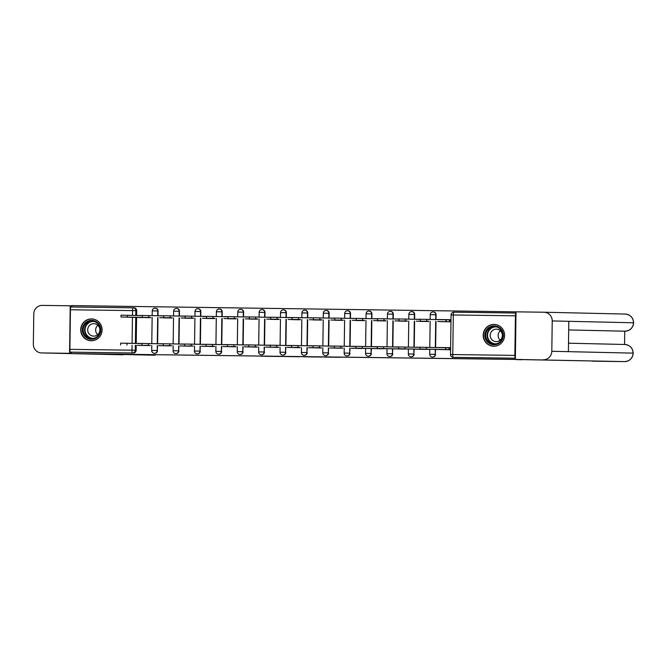<?xml version="1.0" encoding="UTF-8"?>
<svg xmlns="http://www.w3.org/2000/svg" width="667" height="667" viewBox="0 0 667 667"><rect width="100%" height="100%" fill="white"/><g stroke="black" fill="none" stroke-linecap="round" stroke-linejoin="round"><path stroke-width="1" d="M324.012 357.078L340.545 357.304L324.012 357.078M158.004 315.758L158.079 310.964A2.793 2.743 -88.7 0 0 155.394 308.137A2.793 2.743 -88.7 0 0 155.369 308.129M179.39 316.05L179.456 311.256A2.793 2.743 -88.7 0 0 176.755 308.421M200.775 316.341L200.842 311.547A2.793 2.743 -88.7 0 0 198.141 308.713M222.161 316.633L222.228 311.839A2.793 2.743 -88.7 0 0 219.526 309.004M243.547 316.925L243.613 312.131A2.793 2.743 -88.7 0 0 240.912 309.296M264.932 317.217L264.999 312.423A2.793 2.743 -88.7 0 0 262.298 309.588M286.318 317.509L286.385 312.715A2.793 2.743 -88.7 0 0 283.683 309.88M307.704 317.8L307.77 313.006A2.793 2.743 -88.7 0 0 305.069 310.172M329.089 318.092L329.156 313.298A2.793 2.743 -88.7 0 0 326.455 310.463M350.475 318.384L350.542 313.59A2.793 2.743 -88.7 0 0 347.84 310.755M371.861 318.676L371.928 313.882A2.793 2.743 -88.7 0 0 369.226 311.047M393.247 318.959L393.313 314.165A2.793 2.743 -88.7 0 0 390.612 311.339M414.632 319.251L414.699 314.457A2.793 2.743 -88.7 0 0 411.998 311.622M436.018 319.543L436.085 314.749A2.793 2.743 -88.7 0 0 433.383 311.914M493.738 346.223A10.905 10.697 -88.7 0 0 504.586 335.509A10.905 10.697 -88.7 0 0 494.047 324.412A10.905 10.697 -88.7 0 0 483.2 335.126A10.905 10.697 -88.7 0 0 493.738 346.223M91.262 340.745A10.905 10.697 -88.7 0 0 102.101 330.032A10.905 10.697 -88.7 0 0 91.562 318.934A10.905 10.697 -88.7 0 0 80.715 329.648A10.905 10.697 -88.7 0 0 91.262 340.745M261.03 356.211L279.923 356.478L261.03 356.211M521.719 359.53L71.236 353.568L516.216 359.405M521.719 359.746L516.216 359.621M303.177 356.795L321.769 357.053L303.177 356.753M299.75 356.753L277.339 356.403L299.75 356.737M133.175 307.82L133.984 307.846A2.793 2.743 91.3 0 1 136.693 310.672L136.627 315.474M136.593 317.342L136.235 343.438M136.21 345.314L136.135 350.25L135.284 350.233A2.793 2.743 91.3 0 1 132.5 352.993L70.402 352.143A2.793 0.55 -89.2 0 1 69.885 349.341L70.435 309.763A2.793 0.55 -89.2 0 1 71.027 306.978L133.125 307.82M522.386 311.931L71.911 305.594L71.886 306.987M71.236 353.568L71.261 352.168L70.402 352.143M515.416 315.816L453.318 314.974A2.793 0.55 -89.2 0 1 453.91 312.189L516.008 313.031A2.793 0.55 90.8 0 0 515.416 315.816L514.866 355.394A2.793 0.55 90.8 0 0 515.374 358.204L454.135 357.379A2.793 2.743 91.3 0 1 454.085 357.379L453.252 357.354A2.793 2.743 91.3 0 1 453.252 357.354L515.374 358.204M448.608 319.81L450.133 319.801M437.769 321.486L450.108 321.794L450.133 319.701L437.802 319.526L448.608 319.776M437.41 347.499L449.75 347.682L437.41 347.557M437.385 349.458L449.716 349.766L449.75 347.665M416 349.166L428.339 349.225M416.383 321.194L428.723 321.252M420.41 319.293L416.416 319.243L420.41 319.326M420.018 347.265L416.025 347.207L420.018 347.282M394.614 348.874L406.953 348.933M394.997 320.902L407.337 320.969M399.024 319.001L395.031 318.951L399.024 319.034M398.633 346.973L394.639 346.915L398.633 346.99M373.228 348.583L385.568 348.641M373.62 320.61L385.951 320.677M377.639 318.709L373.645 318.659L377.639 318.751M377.247 346.682L373.253 346.623L377.247 346.698M351.842 348.291L364.182 348.349M352.234 320.327L364.574 320.385M356.253 318.417L352.259 318.367L356.253 318.459M355.861 346.39L351.868 346.331L355.861 346.406M330.457 347.999L342.796 348.057M330.849 320.035L343.188 320.093M334.867 318.126L330.874 318.076L334.867 318.167M334.475 346.098L330.482 346.04L334.475 346.115M309.071 347.707L321.411 347.765M309.463 319.743L321.802 319.801M313.482 317.834L309.488 317.784L313.482 317.876M313.09 345.806L309.096 345.756L313.09 345.823M287.685 347.415L300.025 347.482M288.077 319.451L300.417 319.51M292.096 317.55L288.102 317.492L292.096 317.584M291.704 345.514L287.71 345.464L291.704 345.531M266.3 347.123L278.639 347.19M266.692 319.159L279.031 319.218M270.71 317.259L266.717 317.2L270.71 317.292M270.318 345.223L266.325 345.173L270.318 345.239M244.914 346.84L257.254 346.898M245.306 318.868L257.645 318.926M249.325 316.967L245.331 316.908L249.325 317M248.933 344.931L244.939 344.881L248.933 344.947M223.528 346.548L235.868 346.607M223.92 318.576L236.26 318.634M227.939 316.675L223.945 316.617L227.939 316.708M227.547 344.639L223.553 344.589L227.547 344.656M202.143 346.256L214.482 346.315M202.535 318.284L214.874 318.342M206.553 316.383L202.56 316.325L206.553 316.416M206.161 344.347L202.168 344.297L206.161 344.364M180.757 345.965L193.096 346.023M181.149 317.992L193.488 318.051M185.168 316.091L181.174 316.041L185.168 316.125M184.776 344.064L180.782 344.005L184.776 344.08M159.371 345.673L171.711 345.731M159.763 317.7L172.103 317.767M163.782 315.799L159.788 315.749L163.782 315.833M163.39 343.772L159.396 343.713L163.39 343.788M137.986 345.381L150.325 345.439M138.377 317.409L150.717 317.475M157.979 317.634L157.62 343.73M157.587 345.606L157.22 350.534A2.793 2.743 91.3 0 1 154.41 353.293L154.719 353.302A2.793 2.743 -88.7 0 0 157.52 350.542M179.365 317.926L179.006 344.022M178.973 345.898L178.606 350.825A2.793 2.743 91.3 0 1 175.796 353.585L176.105 353.593A2.793 2.743 -88.7 0 0 178.906 350.834M200.75 318.217L200.392 344.314M200.358 346.19L199.992 351.117A2.793 2.743 91.3 0 1 197.182 353.877L197.49 353.885A2.793 2.743 -88.7 0 0 200.292 351.125M222.136 318.509L221.769 344.606M221.744 346.481L221.377 351.409A2.793 2.743 91.3 0 1 218.568 354.169L218.876 354.177A2.793 2.743 -88.7 0 0 221.677 351.417M243.522 318.801L243.155 344.897M243.13 346.773L242.763 351.701A2.793 2.743 91.3 0 1 239.953 354.46L240.262 354.469A2.793 2.743 -88.7 0 0 243.063 351.709M264.907 319.093L264.541 345.189M264.516 347.057L264.149 351.993A2.793 2.743 91.3 0 1 261.339 354.752L261.647 354.761A2.793 2.743 -88.7 0 0 264.449 352.001M286.293 319.385L285.926 345.473M285.901 347.349L285.526 352.284A2.793 2.743 91.3 0 1 282.725 355.044L283.025 355.052A2.793 2.743 -88.7 0 0 285.835 352.293M307.679 319.676L307.312 345.764M307.287 347.64L306.912 352.576A2.793 2.743 91.3 0 1 304.11 355.336L304.41 355.336A2.793 2.743 -88.7 0 0 307.22 352.576M329.064 319.968L328.698 346.056M328.673 347.932L328.297 352.868A2.793 2.743 91.3 0 1 325.496 355.628L325.796 355.628A2.793 2.743 -88.7 0 0 328.606 352.868M350.45 320.26L350.083 346.348M350.058 348.224L349.683 353.151A2.793 2.743 91.3 0 1 346.882 355.911L347.182 355.92A2.793 2.743 -88.7 0 0 349.992 353.16M371.836 320.544L371.469 346.64M371.444 348.516L371.069 353.443A2.793 2.743 91.3 0 1 368.267 356.203L368.568 356.211A2.793 2.743 -88.7 0 0 371.377 353.452M393.222 320.835L392.855 346.932M392.83 348.808L392.454 353.735A2.793 2.743 91.3 0 1 389.653 356.495L389.953 356.503A2.793 2.743 -88.7 0 0 392.763 353.743M414.607 321.127L414.24 347.224M414.215 349.099L413.84 354.027A2.793 2.743 91.3 0 1 411.039 356.787L411.339 356.795A2.793 2.743 -88.7 0 0 414.149 354.035M435.993 321.419L435.626 347.515M435.601 349.391L435.226 354.319A2.793 2.743 91.3 0 1 432.424 357.078L432.725 357.087A2.793 2.743 -88.7 0 0 435.534 354.327M142.396 315.508L138.403 315.458L142.396 315.549M142.013 343.48L138.011 343.422L142.004 343.497M71.261 352.168L133.358 353.01A2.793 2.743 -88.7 0 0 136.135 350.25M318.809 357.012L308.671 356.837L318.809 357.012M290.895 356.62L298.166 356.72L290.895 356.62M450.05 321.794L441.421 321.677M442.521 321.694L447.599 321.761M442.521 321.577L441.421 321.552M420.468 319.251L449.483 319.827L449.458 321.644M450.133 319.835L449.483 319.827M445.99 319.768L445.965 321.586M449.716 349.625L445.573 349.558L445.598 347.74L449.741 347.807M420.085 347.224L445.598 347.74M447.123 349.675L420.06 349.041L420.018 347.215M445.573 349.558L419.993 349.033M428.664 321.502L420.035 321.386M421.135 321.402L426.213 321.469M421.135 321.286L420.035 321.261M399.083 318.959L420.41 319.385M407.287 321.211L398.649 321.094M399.75 321.11L404.827 321.177M399.75 320.994L398.649 320.969M377.697 318.668L399.024 319.093M521.719 359.588L624.512 361.606L521.719 359.538M543.255 359.771A8.604 8.429 -88.7 0 0 551.809 351.284L568.392 351.659L568.809 321.311L552.226 320.935L551.809 351.284M552.226 320.935A8.604 8.429 -88.7 0 0 543.922 312.223L516.025 311.839L515.358 359.388M624.554 344.472L624.746 331.191M623.086 331.166L568.693 329.932L624.937 331.191A8.604 8.429 -88.7 0 0 633.483 322.778L633.65 322.778C633.233 317.592 630.432 314.691 625.246 314.057A8.604 8.429 -88.7 0 0 625.171 314.057M592.504 361.172L624.512 361.606A8.604 8.429 -88.7 0 0 633.058 353.118L633.225 353.126C632.775 347.974 629.973 345.097 624.821 344.48A8.604 8.429 -88.7 0 0 624.746 344.472M103.727 354.06L154.927 355.211A8.388 1.659 90.8 0 0 155.444 354.819M122.77 354.777A8.604 8.429 -88.7 0 0 122.845 354.777L41.587 352.943A8.604 8.429 -88.7 0 1 33.35 344.222L33.775 313.882A8.604 8.429 -88.7 0 1 42.321 305.394L71.903 305.811M41.587 352.943A8.604 8.429 -88.7 0 0 41.662 352.943L69.56 353.318L70.218 305.769M69.56 353.318L71.244 353.36M503.368 335.451A9.438 9.255 91.3 0 1 493.98 344.764A9.438 9.255 91.3 0 1 484.859 335.193A9.438 9.255 91.3 0 1 494.247 325.88A9.438 9.255 91.3 0 1 503.368 335.451M485.684 335.209A8.738 8.571 -88.7 0 0 494.055 344.064A8.738 8.571 -88.7 0 0 502.818 335.443A8.738 8.571 -88.7 0 0 494.447 326.588A8.738 8.571 -88.7 0 0 485.684 335.209M500.142 340.17A6.22 6.103 91.3 0 1 500.358 330.749M490.17 335.284A6.22 6.103 -88.7 0 0 496.131 341.596A6.22 6.103 -88.7 0 0 502.368 335.451A6.22 6.103 -88.7 0 0 496.406 329.148A6.22 6.103 -88.7 0 0 490.17 335.284M497.54 325.062A10.839 10.622 -88.7 0 0 483.492 335.176A10.839 10.622 -88.7 0 0 497.073 345.731M100.884 329.973A9.438 9.255 91.3 0 1 91.504 339.286A9.438 9.255 91.3 0 1 82.374 329.715A9.438 9.255 91.3 0 1 91.763 320.402A9.438 9.255 91.3 0 1 100.884 329.973M83.2 329.731A8.738 8.571 -88.7 0 0 91.571 338.586A8.738 8.571 -88.7 0 0 100.342 329.965A8.738 8.571 -88.7 0 0 91.971 321.11A8.738 8.571 -88.7 0 0 83.2 329.731M97.665 334.692A6.22 6.103 91.3 0 1 97.874 325.271M87.685 329.806A6.22 6.103 -88.7 0 0 93.647 336.118A6.22 6.103 -88.7 0 0 99.892 329.973A6.22 6.103 -88.7 0 0 93.93 323.67A6.22 6.103 -88.7 0 0 87.685 329.806M95.056 319.585A10.839 10.622 -88.7 0 0 81.007 329.698A10.839 10.622 -88.7 0 0 94.589 340.253M428.331 349.333L424.187 349.133M398.699 346.932L420.018 347.357M425.738 349.383L398.674 348.749L398.633 346.923M424.187 349.266L398.608 348.741M406.945 349.041L402.801 348.841M377.314 346.64L398.633 347.065M404.352 349.091L377.222 348.457L377.247 346.632M402.801 348.974L377.222 348.457M385.901 320.919L377.264 320.802M378.364 320.819L383.442 320.885M378.372 320.702L377.264 320.677M356.32 318.376L377.639 318.801M364.515 320.627L355.878 320.51M356.978 320.527L362.056 320.594M356.987 320.418L355.878 320.393M334.934 318.084L356.253 318.509M343.13 320.343L334.492 320.218M335.601 320.143L340.67 320.31M335.593 320.235L334.492 320.102M313.548 317.792L334.867 318.217M385.559 348.749L381.416 348.549M355.928 346.348L377.247 346.773M382.966 348.799L355.836 348.166L355.861 346.348M381.416 348.683L355.836 348.166M364.174 348.457L360.03 348.257M334.542 346.056L355.861 346.481M361.581 348.516L351.276 348.249M360.03 348.391L351.276 348.282M342.796 348.166L338.644 347.966M313.156 345.764L334.475 346.19M340.195 348.224L329.89 347.957M338.644 348.099L329.89 347.991M321.744 320.052L313.106 319.935M314.215 319.852L319.285 320.018M314.207 319.943L313.106 319.81M292.163 317.5L313.482 317.934M321.411 347.882L317.259 347.674M291.771 345.473L313.09 345.898M318.809 347.932L321.402 347.966L318.809 347.932A3.493 0.692 -89.2 0 1 318.809 347.932L308.504 347.674M317.259 347.815L308.504 347.699M300.358 319.76L291.721 319.643M292.83 319.56L297.899 319.726M292.83 319.651L291.721 319.518M270.777 317.217L292.096 317.642M300.025 347.59L295.873 347.382M270.385 345.181L291.704 345.606M297.424 347.64L300.025 347.674L297.424 347.64A3.493 0.692 -89.2 0 1 297.424 347.64L287.118 347.382M295.873 347.524L287.118 347.407M278.973 319.468L270.335 319.351M271.444 319.268L276.513 319.435M271.444 319.368L270.335 319.226M249.391 316.925L270.71 317.35M278.639 347.299L274.487 347.09M248.999 344.889L270.318 345.314M276.038 347.349L278.639 347.382L276.038 347.349A3.493 0.692 -89.2 0 1 276.038 347.349L265.733 347.09M274.487 347.232L265.733 347.115M257.587 319.176L248.949 319.059M250.058 318.976L255.127 319.143M250.058 319.076L248.949 318.934M228.006 316.633L249.325 317.058M257.254 347.007L253.101 346.798M227.614 344.597L248.933 345.022M254.661 347.057L257.254 347.09L254.661 347.057A3.493 0.692 -89.2 0 1 254.652 347.057L244.347 346.798M253.101 346.94L244.347 346.823M236.201 318.884L227.564 318.768M228.673 318.684L233.742 318.851M228.673 318.784L227.564 318.643M206.62 316.341L227.939 316.767M235.868 346.715L231.716 346.515M206.228 344.305L227.547 344.731M233.275 346.765L235.868 346.798L233.275 346.765A3.493 0.692 -89.2 0 1 233.267 346.765L222.961 346.507M231.716 346.648L222.961 346.532M214.816 318.593L206.178 318.476M207.287 318.392L212.356 318.559M207.287 318.493L206.178 318.351M185.234 316.05L206.553 316.475M214.482 346.423L210.33 346.223M184.842 344.014L206.161 344.447M211.889 346.473L214.482 346.507L211.889 346.473A3.493 0.692 -89.2 0 1 211.881 346.473L201.576 346.215M210.33 346.356L201.576 346.24M193.43 318.301L184.792 318.184M185.901 318.101L190.97 318.267M185.901 318.201L184.792 318.059M163.849 315.758L185.168 316.183M193.096 346.131L188.944 345.931M163.457 343.73L184.776 344.155M190.504 346.181L180.19 345.923M188.944 346.065L180.19 345.948M172.044 318.009L163.407 317.892M164.516 317.809L169.585 317.976M164.516 317.909L163.407 317.767M142.463 315.466L163.782 315.891M171.711 345.839L167.567 345.639M142.071 343.438L163.39 343.864M169.118 345.89L158.804 345.631M167.559 345.773L158.804 345.656M150.717 317.584L120.985 316.992L142.021 317.6M143.13 317.517L148.199 317.684M143.13 317.617L142.021 317.475M121.077 315.174L142.396 315.599M150.325 345.548L146.181 345.348M120.685 343.146L142.004 343.572M147.732 345.598L137.419 345.339M146.173 345.481L137.419 345.364M155.394 308.137L155.094 308.129A2.793 2.743 91.3 0 1 157.771 310.964L157.704 315.758M158.079 310.964L152.284 310.889M176.78 308.421L176.48 308.421A2.793 2.743 91.3 0 1 179.156 311.247L179.09 316.05M179.456 311.256L173.67 311.181M198.166 308.713L197.866 308.713A2.793 2.743 91.3 0 1 197.866 308.713A2.793 2.743 91.3 0 1 200.542 311.539L200.475 316.333M200.842 311.547L195.056 311.464M219.551 309.004L219.251 308.996A2.793 2.743 91.3 0 1 221.928 311.831L221.861 316.625M222.228 311.839L216.442 311.756M240.937 309.296L240.637 309.288A2.793 2.743 91.3 0 1 243.313 312.123L243.247 316.917M243.613 312.131L237.827 312.048M262.323 309.588L262.023 309.58A2.793 2.743 91.3 0 1 264.699 312.414L264.632 317.209M264.999 312.423L259.213 312.339M283.708 309.88L283.4 309.872A2.793 2.743 91.3 0 1 286.085 312.706L286.018 317.5M286.385 312.715L280.599 312.631M305.094 310.172L304.786 310.163A2.793 2.743 91.3 0 1 307.47 312.998L307.404 317.792M307.77 313.006L301.984 312.923M326.48 310.463L326.171 310.455A2.793 2.743 91.3 0 1 328.856 313.29L328.789 318.084M329.156 313.298L323.37 313.215M347.866 310.755L347.557 310.747A2.793 2.743 91.3 0 1 350.242 313.582L350.175 318.376M350.542 313.59L344.756 313.507M369.251 311.047L368.943 311.039A2.793 2.743 91.3 0 1 371.627 313.874L371.561 318.668M371.928 313.882L366.141 313.798M390.637 311.339L390.328 311.331A2.793 2.743 91.3 0 1 393.005 314.165L392.938 318.959M393.313 314.165L387.527 314.09M412.023 311.622L411.714 311.622A2.793 2.743 91.3 0 1 414.39 314.457L414.324 319.251M414.699 314.457L408.913 314.382M433.408 311.914L433.1 311.914A2.793 2.743 91.3 0 1 435.776 314.741L435.709 319.535M436.085 314.749L430.298 314.666M136.693 310.672L135.835 310.655L135.768 315.449M135.743 317.325L135.376 343.422M135.351 345.298L135.284 350.233L131.983 350.183L132.058 345.223M132.083 343.347L132.45 317.25M132.475 315.374L132.541 310.605L70.435 309.763M69.885 349.341L131.983 350.183A2.793 0.55 90.8 0 0 132.5 352.993L133.358 353.01M516.008 313.031L453.91 312.189A2.793 2.793 0 0 0 451.075 314.949L453.318 314.974L452.768 354.552L514.866 355.394M157.679 317.625L157.312 343.722M157.287 345.598L157.22 350.534L151.676 350.458A2.793 2.793 0 0 0 154.41 353.293M179.064 317.917L178.698 344.014M178.673 345.89L178.606 350.825L173.061 350.75A2.793 2.793 0 0 0 175.796 353.585M200.45 318.209L200.083 344.305M200.058 346.181L199.992 351.117L194.447 351.042A2.793 2.793 0 0 0 197.182 353.877M221.836 318.501L221.469 344.597M221.444 346.473L221.377 351.409L215.833 351.334A2.793 2.793 0 0 0 218.568 354.169M243.222 318.793L242.855 344.889M242.83 346.765L242.763 351.701L237.219 351.626A2.793 2.793 0 0 0 239.953 354.46M264.607 319.084L264.24 345.181M264.215 347.057L264.149 351.993L258.604 351.918A2.793 2.793 0 0 0 261.339 354.752M285.993 319.376L285.626 345.473M285.601 347.349L285.526 352.284L279.99 352.209A2.793 2.793 0 0 0 282.725 355.044M307.379 319.668L307.012 345.764M306.987 347.632L306.912 352.576L301.376 352.501A2.793 2.793 0 0 0 304.11 355.336M328.756 319.96L328.397 346.048M328.372 347.924L328.297 352.868L322.761 352.785A2.793 2.793 0 0 0 325.496 355.628M350.142 320.252L349.783 346.34M349.758 348.216L349.683 353.151L344.147 353.076A2.793 2.793 0 0 0 346.882 355.911M371.527 320.544L371.169 346.632M371.144 348.507L371.069 353.443L365.533 353.368A2.793 2.793 0 0 0 368.267 356.203M392.913 320.835L392.555 346.923M392.521 348.799L392.454 353.735L386.918 353.66A2.793 2.793 0 0 0 389.653 356.495M414.299 321.119L413.94 347.215M413.907 349.091L413.84 354.027L408.304 353.952A2.793 2.793 0 0 0 411.039 356.787M435.684 321.411L435.326 347.507M435.293 349.383L435.226 354.319L429.69 354.244A2.793 2.793 0 0 0 432.424 357.078M429.74 354.244L429.756 349.258M408.354 353.952L408.371 348.966M386.977 353.66L386.985 348.674M365.591 353.368L365.599 348.382M344.205 353.085L344.214 348.091M322.82 352.793L322.828 347.799M301.434 352.501L301.442 347.507M280.048 352.209L280.065 347.215M258.663 351.918L258.679 346.932M237.277 351.626L237.294 346.64M215.891 351.334L215.908 346.348M194.506 351.042L194.522 346.056M173.12 350.75L173.137 345.764M151.734 350.458L151.751 345.473M454.135 357.379L453.277 357.362A2.793 0.55 90.8 0 1 452.768 354.552L450.517 354.519A2.793 2.793 0 0 0 453.252 357.354M134.009 307.846L133.158 307.82A2.793 2.743 91.3 0 1 135.835 310.655L132.541 310.605A2.793 0.55 -89.2 0 1 133.133 307.82L133.133 307.82A2.793 2.793 0 0 0 133.133 307.82L71.027 306.978M450.058 321.744L447.515 321.711M446.19 319.776L446.165 321.594M426.78 319.335L426.755 321.152M445.773 349.558L445.798 347.74M449.066 349.608L449.099 347.79M426.363 349.124L426.388 347.307M428.673 321.452L426.13 321.419M405.394 319.043L405.369 320.86M407.287 321.161L404.744 321.127M384.009 318.751L383.984 320.569M568.509 343.205L624.821 344.48A8.604 8.429 -88.7 0 1 633.058 353.118L568.392 351.659M568.809 321.311L633.483 322.778A8.604 8.429 -88.7 0 0 625.246 314.057L543.997 312.223M41.662 352.943L122.845 354.777A8.604 8.429 -88.7 0 0 122.911 354.777A8.388 1.659 90.8 0 0 122.92 354.777L122.845 354.777M494.772 344.047A8.738 8.571 91.3 0 1 495.172 326.63M496.732 326.955A8.454 8.287 -88.7 0 0 487.544 335.251A8.454 8.287 -88.7 0 0 496.348 343.797M92.296 338.569A8.738 8.571 91.3 0 1 92.688 321.152M94.247 321.477A8.454 8.287 -88.7 0 0 85.059 329.773A8.454 8.287 -88.7 0 0 93.872 338.319M404.977 348.833L405.002 347.015M383.592 348.541L383.617 346.723M385.901 320.869L383.358 320.835M362.623 318.467L362.598 320.285M364.515 320.577L361.973 320.544M341.237 318.176L341.212 319.993M343.13 320.285L340.587 320.252M319.852 317.884L319.827 319.701M362.206 348.249L362.231 346.431M340.82 347.957L340.845 346.14M319.435 347.665L319.46 345.848M321.744 319.993L319.201 319.96M298.466 317.592L298.441 319.41M298.049 347.374L298.074 345.556M300.358 319.701L297.815 319.668M277.08 317.3L277.055 319.118M276.663 347.082L276.688 345.264M278.973 319.41L276.43 319.376M255.694 317.008L255.669 318.826M255.278 346.798L255.303 344.981M257.587 319.126L255.044 319.084M234.309 316.717L234.284 318.534M233.892 346.507L233.917 344.689M236.201 318.834L233.658 318.801M212.923 316.425L212.898 318.242M212.506 346.215L212.531 344.397M214.816 318.543L212.273 318.509M191.537 316.133L191.512 317.951M191.121 345.923L191.146 344.105M193.43 318.251L190.887 318.217M170.152 315.841L170.127 317.659M169.735 345.631L169.76 343.813M172.044 317.959L169.501 317.926M148.766 315.549L148.741 317.367M148.349 345.339L148.382 343.522M150.659 317.667L148.116 317.634M127.38 315.258L127.355 317.083M126.972 345.047L126.997 343.23M429.781 347.382L430.148 321.286M430.173 319.41L430.24 314.666A2.793 2.793 0 0 1 433.1 311.914M408.396 347.09L408.763 320.994M408.788 319.126L408.854 314.374A2.793 2.793 0 0 1 411.714 311.622M387.01 346.798L387.377 320.71M387.402 318.834L387.469 314.082A2.793 2.793 0 0 1 390.328 311.331M365.624 346.507L365.991 320.418M366.016 318.543L366.083 313.798A2.793 2.793 0 0 1 368.943 311.039M344.247 346.215L344.606 320.127M344.631 318.251L344.697 313.507A2.793 2.793 0 0 1 347.557 310.747M322.861 345.923L323.22 319.835M323.245 317.959L323.312 313.215A2.793 2.793 0 0 1 326.171 310.455M301.476 345.639L301.834 319.543M301.859 317.667L301.926 312.923A2.793 2.793 0 0 1 304.786 310.163M280.09 345.348L280.448 319.251M280.474 317.375L280.54 312.631A2.793 2.793 0 0 1 283.4 309.872M258.704 345.056L259.063 318.959M259.096 317.083L259.155 312.339A2.793 2.793 0 0 1 262.023 309.58M237.319 344.764L237.677 318.668M237.71 316.792L237.777 312.048A2.793 2.793 0 0 1 240.637 309.288M215.933 344.472L216.3 318.376M216.325 316.5L216.391 311.756A2.793 2.793 0 0 1 219.251 308.996M194.547 344.18L194.914 318.084M194.939 316.208L195.006 311.464A2.793 2.793 0 0 1 197.866 308.713M173.162 343.889L173.528 317.792M173.553 315.925L173.62 311.172A2.793 2.793 0 0 1 176.48 308.421M151.776 343.597L152.143 317.5M152.168 315.633L152.234 310.88A2.793 2.793 0 0 1 155.094 308.129M451.075 314.949L450.517 354.519M420.41 319.251L420.385 321.069M399.024 318.959L398.999 320.777M377.639 318.668L377.614 320.485M624.937 331.191C630.14 330.749 633.05 327.947 633.65 322.778M624.512 361.606C629.748 361.155 632.658 358.329 633.225 353.126M494.355 324.487L495.348 324.512M493.872 346.156L494.856 346.181M91.879 319.009L92.863 319.026M91.387 340.679L92.371 340.704M356.253 318.376L356.228 320.193M334.867 318.084L334.842 319.902M313.482 317.792L313.457 319.61M334.45 347.874L334.475 346.056M313.065 347.582L313.09 345.764M292.096 317.5L292.071 319.318M291.679 347.29L291.704 345.473M270.71 317.209L270.685 319.026M270.293 346.998L270.318 345.181M249.325 316.917L249.3 318.734M248.908 346.707L248.933 344.889M227.939 316.633L227.914 318.451M227.522 346.415L227.547 344.597M206.553 316.341L206.528 318.159M206.136 346.123L206.161 344.305M185.168 316.05L185.143 317.867M184.751 345.831L184.776 344.014M163.782 315.758L163.757 317.575M163.365 345.539L163.398 343.722M142.396 315.466L142.371 317.284M141.988 345.248L142.013 343.43M121.01 315.174L120.985 316.992M120.602 344.964L120.627 343.138"/></g></svg>
